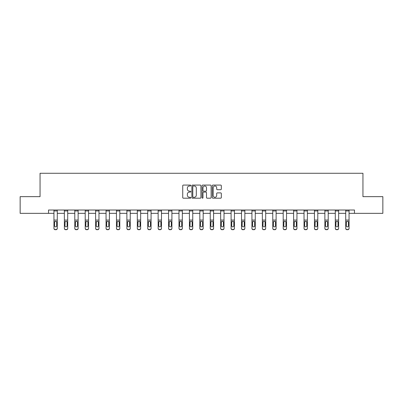 <?xml version="1.0" encoding="UTF-8"?>
<svg xmlns="http://www.w3.org/2000/svg" width="403" height="403" viewBox="0 0 403 403"><rect width="100%" height="100%" fill="white"/><g stroke="black" fill="none" stroke-linecap="round" stroke-linejoin="round"><path stroke-width="0.6" d="M190.815 185.541A0.458 0.458 0 0 0 190.352 185.083L183.39 185.083A0.655 0.655 0 0 0 182.73 185.743L182.73 197.541A0.655 0.655 0 0 0 183.39 198.195L190.352 198.195A0.458 0.458 0 0 0 190.815 197.737A0.458 0.458 0 0 0 190.352 197.279L189.45 197.279A2.096 2.096 0 0 1 187.355 195.183L187.355 194.196A2.096 2.096 0 0 1 189.45 192.1L190.352 192.1A0.458 0.458 0 0 0 190.815 191.642A0.458 0.458 0 0 0 190.352 191.183L189.45 191.183A2.096 2.096 0 0 1 187.355 189.083L187.355 188.1A2.096 2.096 0 0 1 189.45 186.005L190.352 186.005A0.458 0.458 0 0 0 190.815 185.541M220.663 189.707A0.655 0.655 0 0 0 221.318 189.052L221.318 185.743A0.655 0.655 0 0 0 220.663 185.083L212.925 185.083A0.655 0.655 0 0 0 212.27 185.743L212.27 197.541A0.655 0.655 0 0 0 212.925 198.195L220.663 198.195A0.655 0.655 0 0 0 221.318 197.541L221.318 193.541A0.655 0.655 0 0 0 220.663 192.886L217.348 192.886A0.655 0.655 0 0 0 216.693 193.541L216.693 195.526A1.753 1.753 0 0 1 214.94 197.279A1.753 1.753 0 0 1 213.187 195.526L213.187 187.758A1.753 1.753 0 0 1 214.94 186.005A1.753 1.753 0 0 1 216.693 187.758L216.693 189.052A0.655 0.655 0 0 0 217.348 189.707L220.663 189.707M48.536 213.348L20.15 213.348L20.15 196.649L40.053 196.649L40.053 173.27L362.947 173.27L362.947 196.649L382.85 196.649L382.85 213.348L354.464 213.348L354.464 210.008L48.536 210.008L48.536 213.348L53.947 213.348M200.926 185.743A0.655 0.655 0 0 0 200.271 185.083L192.533 185.083A0.655 0.655 0 0 0 191.878 185.743L191.878 197.541A0.655 0.655 0 0 0 192.533 198.195L200.271 198.195A0.655 0.655 0 0 0 200.926 197.541L200.926 185.743M202.729 185.083L210.467 185.083A0.655 0.655 0 0 1 211.122 185.743L211.122 197.541A0.655 0.655 0 0 1 210.467 198.195L207.157 198.195A0.655 0.655 0 0 1 206.497 197.541L206.497 192.755A0.655 0.655 0 0 0 205.842 192.1L203.646 192.1A0.655 0.655 0 0 0 202.991 192.755L202.991 197.737A0.458 0.458 0 0 1 202.533 198.195A0.458 0.458 0 0 1 202.074 197.737L202.074 185.743A0.655 0.655 0 0 1 202.729 185.083M57.286 213.348L64.369 213.348M67.709 213.348L74.787 213.348M78.127 213.348L85.209 213.348M88.549 213.348L95.627 213.348M98.967 213.348L106.049 213.348M109.389 213.348L116.467 213.348M119.807 213.348L126.89 213.348M130.229 213.348L137.307 213.348M140.647 213.348L147.73 213.348M151.07 213.348L158.147 213.348M161.487 213.348L168.57 213.348M171.91 213.348L178.987 213.348M182.327 213.348L189.41 213.348M192.75 213.348L199.833 213.348M203.167 213.348L210.25 213.348M213.59 213.348L220.673 213.348M224.013 213.348L231.09 213.348M234.43 213.348L241.513 213.348M244.853 213.348L251.93 213.348M255.27 213.348L262.353 213.348M265.693 213.348L272.771 213.348M276.11 213.348L283.193 213.348M286.533 213.348L293.611 213.348M296.951 213.348L304.033 213.348M307.373 213.348L314.451 213.348M317.791 213.348L324.873 213.348M328.213 213.348L335.291 213.348M338.631 213.348L345.714 213.348M349.053 213.348L354.464 213.348M193.254 186.005A0.458 0.458 0 0 0 192.795 186.463L192.795 196.82A0.458 0.458 0 0 0 193.254 197.279L194.206 197.279A2.096 2.096 0 0 0 196.306 195.183L196.306 188.1A2.096 2.096 0 0 0 194.206 186.005L193.254 186.005M206.497 187.788A1.753 1.753 0 0 0 204.744 186.035A1.753 1.753 0 0 0 202.991 187.788L202.991 190.528A0.655 0.655 0 0 0 203.646 191.183L205.842 191.183A0.655 0.655 0 0 0 206.497 190.528L206.497 187.788M53.947 222.008L53.947 228.4A1.335 1.325 180 0 0 55.287 229.73L55.952 229.519A1.335 1.325 -0 0 0 57.286 228.194L57.286 228.4A1.335 1.325 180 0 1 55.952 229.73M56.687 225.806L56.687 222.29L56.687 225.806A1.068 1.058 180 0 1 55.619 226.869A1.068 1.058 180 0 0 56.687 225.806M54.551 226.018L54.551 225.806A1.068 1.058 180 0 0 55.619 226.869M55.06 221.373L54.551 222.204M56.178 221.373L55.619 221.217L56.571 221.796L56.687 222.29M53.947 228.194A1.335 1.325 -0 0 0 55.287 229.519L55.287 229.73A1.335 1.325 180 0 1 53.947 228.4L53.947 210.023L57.286 210.023L57.286 228.194M55.287 229.519L55.952 229.519M53.947 221.796L54.667 221.796L54.551 225.806M54.667 221.796L55.619 221.217M64.369 222.008L64.369 228.4A1.335 1.325 180 0 0 65.704 229.73L66.374 229.519A1.335 1.325 -0 0 0 67.709 228.194L67.709 228.4A1.335 1.325 180 0 1 66.374 229.73M67.11 225.806L67.11 222.29L67.11 225.806A1.068 1.058 180 0 1 66.037 226.869A1.068 1.058 180 0 0 67.11 225.806M64.969 226.018L64.969 225.806A1.068 1.058 180 0 0 66.037 226.869M65.482 221.373L64.969 222.204M66.596 221.373L66.037 221.217L66.989 221.796L67.11 222.29M74.787 222.008L74.787 228.4A1.335 1.325 180 0 0 76.127 229.73L76.792 229.519A1.335 1.325 -0 0 0 78.127 228.194L78.127 228.4A1.335 1.325 180 0 1 76.792 229.73M77.527 225.806L77.527 222.29L77.527 225.806A1.068 1.058 180 0 1 76.459 226.869A1.068 1.058 180 0 0 77.527 225.806M75.391 226.018L75.391 225.806A1.068 1.058 180 0 0 76.459 226.869M75.9 221.373L75.391 222.204M77.018 221.373L76.459 221.217L77.411 221.796L77.527 222.29M64.369 228.194A1.335 1.325 -0 0 0 65.704 229.519L65.704 229.73A1.335 1.325 180 0 1 64.369 228.4L64.369 210.023L67.709 210.023L67.709 228.194M65.704 229.519L66.374 229.519M64.369 221.796L65.09 221.796L64.969 225.806M65.09 221.796L66.037 221.217M74.787 228.194A1.335 1.325 -0 0 0 76.127 229.519L76.127 229.73A1.335 1.325 180 0 1 74.787 228.4L74.787 210.023L78.127 210.023L78.127 228.194M76.127 229.519L76.792 229.519M74.787 221.796L75.507 221.796L75.391 225.806M75.507 221.796L76.459 221.217M85.209 222.008L85.209 228.4A1.335 1.325 180 0 0 86.544 229.73L87.214 229.519A1.335 1.325 -0 0 0 88.549 228.194L88.549 228.4A1.335 1.325 180 0 1 87.214 229.73M87.95 225.806L87.95 222.29L87.95 225.806A1.068 1.058 180 0 1 86.877 226.869A1.068 1.058 180 0 0 87.95 225.806M85.809 226.018L85.809 225.806A1.068 1.058 180 0 0 86.877 226.869M86.323 221.373L85.809 222.204M87.436 221.373L86.877 221.217L87.829 221.796L87.95 222.29M95.627 222.008L95.627 228.4A1.335 1.325 180 0 0 96.967 229.73L97.632 229.519A1.335 1.325 -0 0 0 98.967 228.194L98.967 228.4A1.335 1.325 180 0 1 97.632 229.73M98.367 225.806L98.367 222.29L98.367 225.806A1.068 1.058 180 0 1 97.299 226.869A1.068 1.058 180 0 0 98.367 225.806M96.231 226.018L96.231 225.806A1.068 1.058 180 0 0 97.299 226.869M96.74 221.373L96.231 222.204M97.858 221.373L97.299 221.217L98.251 221.796L98.367 222.29M106.049 222.008L106.049 228.4A1.335 1.325 180 0 0 107.384 229.73L108.054 229.519A1.335 1.325 -0 0 0 109.389 228.194L109.389 228.4A1.335 1.325 180 0 1 108.054 229.73M108.79 225.806L108.79 222.29L108.79 225.806A1.068 1.058 180 0 1 107.717 226.869A1.068 1.058 180 0 0 108.79 225.806M106.649 226.018L106.649 225.806A1.068 1.058 180 0 0 107.717 226.869M107.163 221.373L106.649 222.204M108.276 221.373L107.717 221.217L108.669 221.796L108.79 222.29M85.209 228.194A1.335 1.325 -0 0 0 86.544 229.519L86.544 229.73A1.335 1.325 180 0 1 85.209 228.4L85.209 210.023L88.549 210.023L88.549 228.194M86.544 229.519L87.214 229.519M85.209 221.796L85.93 221.796L85.809 225.806M85.93 221.796L86.877 221.217M95.627 228.194A1.335 1.325 -0 0 0 96.967 229.519L96.967 229.73A1.335 1.325 180 0 1 95.627 228.4L95.627 210.023L98.967 210.023L98.967 228.194M96.967 229.519L97.632 229.519M95.627 221.796L96.347 221.796L96.231 225.806M96.347 221.796L97.299 221.217M106.049 228.194A1.335 1.325 -0 0 0 107.384 229.519L107.384 229.73A1.335 1.325 180 0 1 106.049 228.4L106.049 210.023L109.389 210.023L109.389 228.194M107.384 229.519L108.054 229.519M106.049 221.796L106.77 221.796L106.649 225.806M106.77 221.796L107.717 221.217M116.467 222.008L116.467 228.4A1.335 1.325 180 0 0 117.807 229.73L118.472 229.519A1.335 1.325 -0 0 0 119.807 228.194L119.807 228.4A1.335 1.325 180 0 1 118.472 229.73M119.207 225.806L119.207 222.29L119.207 225.806A1.068 1.058 180 0 1 118.139 226.869A1.068 1.058 180 0 0 119.207 225.806M117.072 226.018L117.072 225.806A1.068 1.058 180 0 0 118.139 226.869M117.58 221.373L117.072 222.204M118.699 221.373L118.139 221.217L119.092 221.796L119.207 222.29M116.467 228.194A1.335 1.325 -0 0 0 117.807 229.519L117.807 229.73A1.335 1.325 180 0 1 116.467 228.4L116.467 210.023L119.807 210.023L119.807 228.194M117.807 229.519L118.472 229.519M116.467 221.796L117.187 221.796L117.072 225.806M117.187 221.796L118.139 221.217M126.89 222.008L126.89 228.4A1.335 1.325 180 0 0 128.225 229.73L128.895 229.519A1.335 1.325 -0 0 0 130.229 228.194L130.229 228.4A1.335 1.325 180 0 1 128.895 229.73M129.63 225.806L129.63 222.29L129.63 225.806A1.068 1.058 180 0 1 128.557 226.869A1.068 1.058 180 0 0 129.63 225.806M127.489 226.018L127.489 225.806A1.068 1.058 180 0 0 128.557 226.869M128.003 221.373L127.489 222.204M129.116 221.373L128.557 221.217L129.509 221.796L129.63 222.29M126.89 228.194A1.335 1.325 -0 0 0 128.225 229.519L128.225 229.73A1.335 1.325 180 0 1 126.89 228.4L126.89 210.023L130.229 210.023L130.229 228.194M128.225 229.519L128.895 229.519M126.89 221.796L127.61 221.796L127.489 225.806M127.61 221.796L128.557 221.217M137.307 222.008L137.307 228.4A1.335 1.325 180 0 0 138.647 229.73L139.312 229.519A1.335 1.325 -0 0 0 140.647 228.194L140.647 228.4A1.335 1.325 180 0 1 139.312 229.73M140.048 225.806L140.048 222.29L140.048 225.806A1.068 1.058 180 0 1 138.98 226.869A1.068 1.058 180 0 0 140.048 225.806M137.912 226.018L137.912 225.806A1.068 1.058 180 0 0 138.98 226.869M138.42 221.373L137.912 222.204M139.539 221.373L138.98 221.217L139.932 221.796L140.048 222.29M137.307 228.194A1.335 1.325 -0 0 0 138.647 229.519L138.647 229.73A1.335 1.325 180 0 1 137.307 228.4L137.307 210.023L140.647 210.023L140.647 228.194M138.647 229.519L139.312 229.519M137.307 221.796L138.028 221.796L137.912 225.806M138.028 221.796L138.98 221.217M147.73 222.008L147.73 228.4A1.335 1.325 180 0 0 149.065 229.73L149.735 229.519A1.335 1.325 -0 0 0 151.07 228.194L151.07 228.4A1.335 1.325 180 0 1 149.735 229.73M150.47 225.806L150.47 222.29L150.47 225.806A1.068 1.058 180 0 1 149.397 226.869A1.068 1.058 180 0 0 150.47 225.806M148.329 226.018L148.329 225.806A1.068 1.058 180 0 0 149.397 226.869M148.843 221.373L148.329 222.204M149.956 221.373L149.397 221.217L150.349 221.796L150.47 222.29M147.73 228.194A1.335 1.325 -0 0 0 149.065 229.519L149.065 229.73A1.335 1.325 180 0 1 147.73 228.4L147.73 210.023L151.07 210.023L151.07 228.194M149.065 229.519L149.735 229.519M147.73 221.796L148.45 221.796L148.329 225.806M148.45 221.796L149.397 221.217M158.147 222.008L158.147 228.4A1.335 1.325 180 0 0 159.487 229.73L160.152 229.519A1.335 1.325 -0 0 0 161.487 228.194L161.487 228.4A1.335 1.325 180 0 1 160.152 229.73M160.888 225.806L160.888 222.29L160.888 225.806A1.068 1.058 180 0 1 159.82 226.869A1.068 1.058 180 0 0 160.888 225.806M158.752 226.018L158.752 225.806A1.068 1.058 180 0 0 159.82 226.869M159.261 221.373L158.752 222.204M160.379 221.373L159.82 221.217L160.772 221.796L160.888 222.29M158.147 228.194A1.335 1.325 -0 0 0 159.487 229.519L159.487 229.73A1.335 1.325 180 0 1 158.147 228.4L158.147 210.023L161.487 210.023L161.487 228.194M159.487 229.519L160.152 229.519M158.147 221.796L158.868 221.796L158.752 225.806M158.868 221.796L159.82 221.217M168.57 222.008L168.57 228.4A1.335 1.325 180 0 0 169.905 229.73L170.575 229.519A1.335 1.325 -0 0 0 171.91 228.194L171.91 228.4A1.335 1.325 180 0 1 170.575 229.73M171.31 225.806L171.31 222.29L171.31 225.806A1.068 1.058 180 0 1 170.237 226.869A1.068 1.058 180 0 0 171.31 225.806M169.169 226.018L169.169 225.806A1.068 1.058 180 0 0 170.237 226.869M169.683 221.373L169.169 222.204M170.796 221.373L170.237 221.217L171.189 221.796L171.31 222.29M168.57 228.194A1.335 1.325 -0 0 0 169.905 229.519L169.905 229.73A1.335 1.325 180 0 1 168.57 228.4L168.57 210.023L171.91 210.023L171.91 228.194M169.905 229.519L170.575 229.519M168.57 221.796L169.29 221.796L169.169 225.806M169.29 221.796L170.237 221.217M178.987 222.008L178.987 228.4A1.335 1.325 180 0 0 180.327 229.73L180.992 229.519A1.335 1.325 -0 0 0 182.327 228.194L182.327 228.4A1.335 1.325 180 0 1 180.992 229.73M181.728 225.806L181.728 222.29L181.728 225.806A1.068 1.058 180 0 1 180.66 226.869A1.068 1.058 180 0 0 181.728 225.806M179.592 226.018L179.592 225.806A1.068 1.058 180 0 0 180.66 226.869M180.101 221.373L179.592 222.204M181.219 221.373L180.66 221.217L181.612 221.796L181.728 222.29M178.987 228.194A1.335 1.325 -0 0 0 180.327 229.519L180.327 229.73A1.335 1.325 180 0 1 178.987 228.4L178.987 210.023L182.327 210.023L182.327 228.194M180.327 229.519L180.992 229.519M178.987 221.796L179.708 221.796L179.592 225.806M179.708 221.796L180.66 221.217M189.41 222.008L189.41 228.4A1.335 1.325 180 0 0 190.745 229.73L191.415 229.519A1.335 1.325 -0 0 0 192.75 228.194L192.75 228.4A1.335 1.325 180 0 1 191.415 229.73M192.15 225.806L192.15 222.29L192.15 225.806A1.068 1.058 180 0 1 191.077 226.869A1.068 1.058 180 0 0 192.15 225.806M190.009 226.018L190.009 225.806A1.068 1.058 180 0 0 191.077 226.869M190.523 221.373L190.009 222.204M191.637 221.373L191.077 221.217L192.03 221.796L192.15 222.29M189.41 228.194A1.335 1.325 -0 0 0 190.745 229.519L190.745 229.73A1.335 1.325 180 0 1 189.41 228.4L189.41 210.023L192.75 210.023L192.75 228.194M190.745 229.519L191.415 229.519M189.41 221.796L190.13 221.796L190.009 225.806M190.13 221.796L191.077 221.217M199.833 222.008L199.833 228.4A1.335 1.325 180 0 0 201.168 229.73L201.832 229.519A1.335 1.325 -0 0 0 203.167 228.194L203.167 228.4A1.335 1.325 180 0 1 201.832 229.73M202.568 225.806L202.568 222.29L202.568 225.806A1.068 1.058 180 0 1 201.5 226.869A1.068 1.058 180 0 0 202.568 225.806M200.432 226.018L200.432 225.806A1.068 1.058 180 0 0 201.5 226.869M200.941 221.373L200.432 222.204M202.059 221.373L201.5 221.217L202.452 221.796L202.568 222.29M199.833 228.194A1.335 1.325 -0 0 0 201.168 229.519L201.168 229.73A1.335 1.325 180 0 1 199.833 228.4L199.833 210.023L203.167 210.023L203.167 228.194M201.168 229.519L201.832 229.519M199.833 221.796L200.548 221.796L200.432 225.806M200.548 221.796L201.5 221.217M210.25 222.008L210.25 228.4A1.335 1.325 180 0 0 211.585 229.73L212.255 229.519A1.335 1.325 -0 0 0 213.59 228.194L213.59 228.4A1.335 1.325 180 0 1 212.255 229.73M212.991 225.806L212.991 222.29L212.991 225.806A1.068 1.058 180 0 1 211.923 226.869A1.068 1.058 180 0 0 212.991 225.806M210.85 226.018L210.85 225.806A1.068 1.058 180 0 0 211.923 226.869M211.363 221.373L210.85 222.204M212.477 221.373L211.923 221.217L212.87 221.796L212.991 222.29M210.25 228.194A1.335 1.325 -0 0 0 211.585 229.519L211.585 229.73A1.335 1.325 180 0 1 210.25 228.4L210.25 210.023L213.59 210.023L213.59 228.194M211.585 229.519L212.255 229.519M210.25 221.796L210.971 221.796L210.85 225.806M210.971 221.796L211.923 221.217M220.673 222.008L220.673 228.4A1.335 1.325 180 0 0 222.008 229.73L222.673 229.519A1.335 1.325 -0 0 0 224.013 228.194L224.013 228.4A1.335 1.325 180 0 1 222.673 229.73M223.408 225.806L223.408 222.29L223.408 225.806A1.068 1.058 180 0 1 222.34 226.869A1.068 1.058 180 0 0 223.408 225.806M221.272 226.018L221.272 225.806A1.068 1.058 180 0 0 222.34 226.869M221.781 221.373L221.272 222.204M222.899 221.373L222.34 221.217L223.292 221.796L223.408 222.29M220.673 228.194A1.335 1.325 -0 0 0 222.008 229.519L222.008 229.73A1.335 1.325 180 0 1 220.673 228.4L220.673 210.023L224.013 210.023L224.013 228.194M222.008 229.519L222.673 229.519M220.673 221.796L221.388 221.796L221.272 225.806M221.388 221.796L222.34 221.217M231.09 222.008L231.09 228.4A1.335 1.325 180 0 0 232.425 229.73L233.095 229.519A1.335 1.325 -0 0 0 234.43 228.194L234.43 228.4A1.335 1.325 180 0 1 233.095 229.73M233.831 225.806L233.831 222.29L233.831 225.806A1.068 1.058 180 0 1 232.763 226.869A1.068 1.058 180 0 0 233.831 225.806M231.69 226.018L231.69 225.806A1.068 1.058 180 0 0 232.763 226.869M232.204 221.373L231.69 222.204M233.317 221.373L232.763 221.217L233.71 221.796L233.831 222.29M231.09 228.194A1.335 1.325 -0 0 0 232.425 229.519L232.425 229.73A1.335 1.325 180 0 1 231.09 228.4L231.09 210.023L234.43 210.023L234.43 228.194M232.425 229.519L233.095 229.519M231.09 221.796L231.811 221.796L231.69 225.806M231.811 221.796L232.763 221.217M241.513 222.008L241.513 228.4A1.335 1.325 180 0 0 242.848 229.73L243.513 229.519A1.335 1.325 -0 0 0 244.853 228.194L244.853 228.4A1.335 1.325 180 0 1 243.513 229.73M244.248 225.806L244.248 222.29L244.248 225.806A1.068 1.058 180 0 1 243.18 226.869A1.068 1.058 180 0 0 244.248 225.806M242.112 226.018L242.112 225.806A1.068 1.058 180 0 0 243.18 226.869M242.621 221.373L242.112 222.204M243.739 221.373L243.18 221.217L244.132 221.796L244.248 222.29M241.513 228.194A1.335 1.325 -0 0 0 242.848 229.519L242.848 229.73A1.335 1.325 180 0 1 241.513 228.4L241.513 210.023L244.853 210.023L244.853 228.194M242.848 229.519L243.513 229.519M241.513 221.796L242.228 221.796L242.112 225.806M242.228 221.796L243.18 221.217M251.93 222.008L251.93 228.4A1.335 1.325 180 0 0 253.265 229.73L253.935 229.519A1.335 1.325 -0 0 0 255.27 228.194L255.27 228.4A1.335 1.325 180 0 1 253.935 229.73M254.671 225.806L254.671 222.29L254.671 225.806A1.068 1.058 180 0 1 253.603 226.869A1.068 1.058 180 0 0 254.671 225.806M252.53 226.018L252.53 225.806A1.068 1.058 180 0 0 253.603 226.869M253.044 221.373L252.53 222.204M254.157 221.373L253.603 221.217L254.55 221.796L254.671 222.29M251.93 228.194A1.335 1.325 -0 0 0 253.265 229.519L253.265 229.73A1.335 1.325 180 0 1 251.93 228.4L251.93 210.023L255.27 210.023L255.27 228.194M253.265 229.519L253.935 229.519M251.93 221.796L252.651 221.796L252.53 225.806M252.651 221.796L253.603 221.217M262.353 222.008L262.353 228.4A1.335 1.325 180 0 0 263.688 229.73L264.353 229.519A1.335 1.325 -0 0 0 265.693 228.194L265.693 228.4A1.335 1.325 180 0 1 264.353 229.73M265.088 225.806L265.088 222.29L265.088 225.806A1.068 1.058 180 0 1 264.02 226.869A1.068 1.058 180 0 0 265.088 225.806M262.952 226.018L262.952 225.806A1.068 1.058 180 0 0 264.02 226.869M263.461 221.373L262.952 222.204M264.58 221.373L264.02 221.217L264.973 221.796L265.088 222.29M262.353 228.194A1.335 1.325 -0 0 0 263.688 229.519L263.688 229.73A1.335 1.325 180 0 1 262.353 228.4L262.353 210.023L265.693 210.023L265.693 228.194M263.688 229.519L264.353 229.519M262.353 221.796L263.068 221.796L262.952 225.806M263.068 221.796L264.02 221.217M272.771 222.008L272.771 228.4A1.335 1.325 180 0 0 274.105 229.73L274.775 229.519A1.335 1.325 -0 0 0 276.11 228.194L276.11 228.4A1.335 1.325 180 0 1 274.775 229.73M275.511 225.806L275.511 222.29L275.511 225.806A1.068 1.058 180 0 1 274.443 226.869A1.068 1.058 180 0 0 275.511 225.806M273.37 226.018L273.37 225.806A1.068 1.058 180 0 0 274.443 226.869M273.884 221.373L273.37 222.204M274.997 221.373L274.443 221.217L275.39 221.796L275.511 222.29M272.771 228.194A1.335 1.325 -0 0 0 274.105 229.519L274.105 229.73A1.335 1.325 180 0 1 272.771 228.4L272.771 210.023L276.11 210.023L276.11 228.194M274.105 229.519L274.775 229.519M272.771 221.796L273.491 221.796L273.37 225.806M273.491 221.796L274.443 221.217M283.193 222.008L283.193 228.4A1.335 1.325 180 0 0 284.528 229.73L285.193 229.519A1.335 1.325 -0 0 0 286.533 228.194L286.533 228.4A1.335 1.325 180 0 1 285.193 229.73M285.929 225.806L285.929 222.29L285.929 225.806A1.068 1.058 180 0 1 284.861 226.869A1.068 1.058 180 0 0 285.929 225.806M283.793 226.018L283.793 225.806A1.068 1.058 180 0 0 284.861 226.869M284.301 221.373L283.793 222.204M285.42 221.373L284.861 221.217L285.813 221.796L285.929 222.29M283.193 228.194A1.335 1.325 -0 0 0 284.528 229.519L284.528 229.73A1.335 1.325 180 0 1 283.193 228.4L283.193 210.023L286.533 210.023L286.533 228.194M284.528 229.519L285.193 229.519M283.193 221.796L283.908 221.796L283.793 225.806M283.908 221.796L284.861 221.217M293.611 222.008L293.611 228.4A1.335 1.325 180 0 0 294.946 229.73L295.616 229.519A1.335 1.325 -0 0 0 296.951 228.194L296.951 228.4A1.335 1.325 180 0 1 295.616 229.73M296.351 225.806L296.351 222.29L296.351 225.806A1.068 1.058 180 0 1 295.283 226.869A1.068 1.058 180 0 0 296.351 225.806M294.21 226.018L294.21 225.806A1.068 1.058 180 0 0 295.283 226.869M294.724 221.373L294.21 222.204M295.837 221.373L295.283 221.217L296.23 221.796L296.351 222.29M293.611 228.194A1.335 1.325 -0 0 0 294.946 229.519L294.946 229.73A1.335 1.325 180 0 1 293.611 228.4L293.611 210.023L296.951 210.023L296.951 228.194M294.946 229.519L295.616 229.519M293.611 221.796L294.331 221.796L294.21 225.806M294.331 221.796L295.283 221.217M304.033 222.008L304.033 228.4A1.335 1.325 180 0 0 305.368 229.73L306.033 229.519A1.335 1.325 -0 0 0 307.373 228.194L307.373 228.4A1.335 1.325 180 0 1 306.033 229.73M306.769 225.806L306.769 222.29L306.769 225.806A1.068 1.058 180 0 1 305.701 226.869A1.068 1.058 180 0 0 306.769 225.806M304.633 226.018L304.633 225.806A1.068 1.058 180 0 0 305.701 226.869M305.142 221.373L304.633 222.204M306.26 221.373L305.701 221.217L306.653 221.796L306.769 222.29M304.033 228.194A1.335 1.325 -0 0 0 305.368 229.519L305.368 229.73A1.335 1.325 180 0 1 304.033 228.4L304.033 210.023L307.373 210.023L307.373 228.194M305.368 229.519L306.033 229.519M304.033 221.796L304.749 221.796L304.633 225.806M304.749 221.796L305.701 221.217M314.451 222.008L314.451 228.4A1.335 1.325 180 0 0 315.786 229.73L316.456 229.519A1.335 1.325 -0 0 0 317.791 228.194L317.791 228.4A1.335 1.325 180 0 1 316.456 229.73M317.191 225.806L317.191 222.29L317.191 225.806A1.068 1.058 180 0 1 316.123 226.869A1.068 1.058 180 0 0 317.191 225.806M315.05 226.018L315.05 225.806A1.068 1.058 180 0 0 316.123 226.869M315.564 221.373L315.05 222.204M316.677 221.373L316.123 221.217L317.07 221.796L317.191 222.29M314.451 228.194A1.335 1.325 -0 0 0 315.786 229.519L315.786 229.73A1.335 1.325 180 0 1 314.451 228.4L314.451 210.023L317.791 210.023L317.791 228.194M315.786 229.519L316.456 229.519M314.451 221.796L315.171 221.796L315.05 225.806M315.171 221.796L316.123 221.217M324.873 222.008L324.873 228.4A1.335 1.325 180 0 0 326.208 229.73L326.873 229.519A1.335 1.325 -0 0 0 328.213 228.194L328.213 228.4A1.335 1.325 180 0 1 326.873 229.73M327.609 225.806L327.609 222.29L327.609 225.806A1.068 1.058 180 0 1 326.541 226.869A1.068 1.058 180 0 0 327.609 225.806M325.473 226.018L325.473 225.806A1.068 1.058 180 0 0 326.541 226.869M325.982 221.373L325.473 222.204M327.1 221.373L326.541 221.217L327.493 221.796L327.609 222.29M324.873 228.194A1.335 1.325 -0 0 0 326.208 229.519L326.208 229.73A1.335 1.325 180 0 1 324.873 228.4L324.873 210.023L328.213 210.023L328.213 228.194M326.208 229.519L326.873 229.519M324.873 221.796L325.589 221.796L325.473 225.806M325.589 221.796L326.541 221.217M335.291 222.008L335.291 228.4A1.335 1.325 180 0 0 336.626 229.73L337.296 229.519A1.335 1.325 -0 0 0 338.631 228.194L338.631 228.4A1.335 1.325 180 0 1 337.296 229.73M338.031 225.806L338.031 222.29L338.031 225.806A1.068 1.058 180 0 1 336.963 226.869A1.068 1.058 180 0 0 338.031 225.806M335.89 226.018L335.89 225.806A1.068 1.058 180 0 0 336.963 226.869M336.404 221.373L335.89 222.204M337.518 221.373L336.963 221.217L337.91 221.796L338.031 222.29M335.291 228.194A1.335 1.325 -0 0 0 336.626 229.519L336.626 229.73A1.335 1.325 180 0 1 335.291 228.4L335.291 210.023L338.631 210.023L338.631 228.194M336.626 229.519L337.296 229.519M335.291 221.796L336.011 221.796L335.89 225.806M336.011 221.796L336.963 221.217M345.714 222.008L345.714 228.4A1.335 1.325 180 0 0 347.048 229.73L347.713 229.519A1.335 1.325 -0 0 0 349.053 228.194L349.053 228.4A1.335 1.325 180 0 1 347.713 229.73M348.449 225.806L348.449 222.29L348.449 225.806A1.068 1.058 180 0 1 347.381 226.869A1.068 1.058 180 0 0 348.449 225.806M346.313 226.018L346.313 225.806A1.068 1.058 180 0 0 347.381 226.869M346.822 221.373L346.313 222.204M347.94 221.373L347.381 221.217L348.333 221.796L348.449 222.29M345.714 228.194A1.335 1.325 -0 0 0 347.048 229.519L347.048 229.73A1.335 1.325 180 0 1 345.714 228.4L345.714 210.023L349.053 210.023L349.053 228.194M347.048 229.519L347.713 229.519M345.714 221.796L346.429 221.796L346.313 225.806M346.429 221.796L347.381 221.217M56.571 221.796L57.286 221.796M53.947 220.068L57.286 220.068M53.947 210.94L57.286 210.94M66.989 221.796L67.709 221.796M64.369 220.068L67.709 220.068M64.369 210.94L67.709 210.94M77.411 221.796L78.127 221.796M74.787 220.068L78.127 220.068M74.787 210.94L78.127 210.94M87.829 221.796L88.549 221.796M85.209 220.068L88.549 220.068M85.209 210.94L88.549 210.94M98.251 221.796L98.967 221.796M95.627 220.068L98.967 220.068M95.627 210.94L98.967 210.94M108.669 221.796L109.389 221.796M106.049 220.068L109.389 220.068M106.049 210.94L109.389 210.94M119.092 221.796L119.807 221.796M116.467 220.068L119.807 220.068M116.467 210.94L119.807 210.94M129.509 221.796L130.229 221.796M126.89 220.068L130.229 220.068M126.89 210.94L130.229 210.94M139.932 221.796L140.647 221.796M137.307 220.068L140.647 220.068M137.307 210.94L140.647 210.94M150.349 221.796L151.07 221.796M147.73 220.068L151.07 220.068M147.73 210.94L151.07 210.94M160.772 221.796L161.487 221.796M158.147 220.068L161.487 220.068M158.147 210.94L161.487 210.94M171.189 221.796L171.91 221.796M168.57 220.068L171.91 220.068M168.57 210.94L171.91 210.94M181.612 221.796L182.327 221.796M178.987 220.068L182.327 220.068M178.987 210.94L182.327 210.94M192.03 221.796L192.75 221.796M189.41 220.068L192.75 220.068M189.41 210.94L192.75 210.94M202.452 221.796L203.167 221.796M199.833 220.068L203.167 220.068M199.833 210.94L203.167 210.94M212.87 221.796L213.59 221.796M210.25 220.068L213.59 220.068M210.25 210.94L213.59 210.94M223.292 221.796L224.013 221.796M220.673 220.068L224.013 220.068M220.673 210.94L224.013 210.94M233.71 221.796L234.43 221.796M231.09 220.068L234.43 220.068M231.09 210.94L234.43 210.94M244.132 221.796L244.853 221.796M241.513 220.068L244.853 220.068M241.513 210.94L244.853 210.94M254.55 221.796L255.27 221.796M251.93 220.068L255.27 220.068M251.93 210.94L255.27 210.94M264.973 221.796L265.693 221.796M262.353 220.068L265.693 220.068M262.353 210.94L265.693 210.94M275.39 221.796L276.11 221.796M272.771 220.068L276.11 220.068M272.771 210.94L276.11 210.94M285.813 221.796L286.533 221.796M283.193 220.068L286.533 220.068M283.193 210.94L286.533 210.94M296.23 221.796L296.951 221.796M293.611 220.068L296.951 220.068M293.611 210.94L296.951 210.94M306.653 221.796L307.373 221.796M304.033 220.068L307.373 220.068M304.033 210.94L307.373 210.94M317.07 221.796L317.791 221.796M314.451 220.068L317.791 220.068M314.451 210.94L317.791 210.94M327.493 221.796L328.213 221.796M324.873 220.068L328.213 220.068M324.873 210.94L328.213 210.94M337.91 221.796L338.631 221.796M335.291 220.068L338.631 220.068M335.291 210.94L338.631 210.94M348.333 221.796L349.053 221.796M345.714 220.068L349.053 220.068M345.714 210.94L349.053 210.94"/></g></svg>
